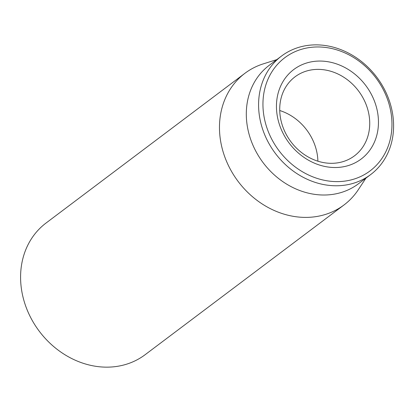 <?xml version="1.0" encoding="UTF-8"?>
<svg xmlns="http://www.w3.org/2000/svg" width="412" height="412" viewBox="0 0 412 412"><rect width="100%" height="100%" fill="white"/><g stroke="black" fill="none" stroke-linecap="round" stroke-linejoin="round"><path stroke-width="0.62" d="M244.919 73.3L46.031 223.047A82.395 70.478 53 0 0 23.026 297.165A82.395 70.478 53 0 0 145.153 354.691L344.035 204.939A82.395 70.478 -127 0 1 221.913 147.419A82.395 70.478 -127 0 1 244.919 73.3A82.395 70.478 -127 0 1 263.459 63.809L276.751 59.642M281.185 121.324A49.435 42.287 -127 0 1 294.992 76.853A49.435 42.287 -127 0 1 368.266 111.369A49.435 42.287 -127 0 1 354.464 155.839A49.435 42.287 -127 0 1 281.185 121.324M376.8 108.65A56.027 47.926 53 0 0 291.603 71.266A56.027 47.926 53 0 0 313.959 162.956A56.027 47.926 53 0 0 376.8 108.65M317.889 161.19A49.435 42.287 53 0 0 279.738 110.519M265.045 121.427A70.859 60.61 -127 0 1 344.525 52.741A70.859 60.61 -127 0 1 372.793 168.704A70.859 60.61 -127 0 1 265.045 121.427M260.781 122.786A74.155 63.427 53 0 0 370.692 174.559A74.155 63.427 53 0 0 391.4 107.851A74.155 63.427 53 0 0 281.489 56.078A74.155 63.427 53 0 0 260.781 122.786M281.489 56.078L269.211 65.323A74.155 63.427 53 0 0 263.144 162.714A74.155 63.427 53 0 0 358.419 183.798L370.692 174.559M365.959 178.123L358.28 189.747A82.395 70.478 -127 0 1 344.035 204.939"/></g></svg>
